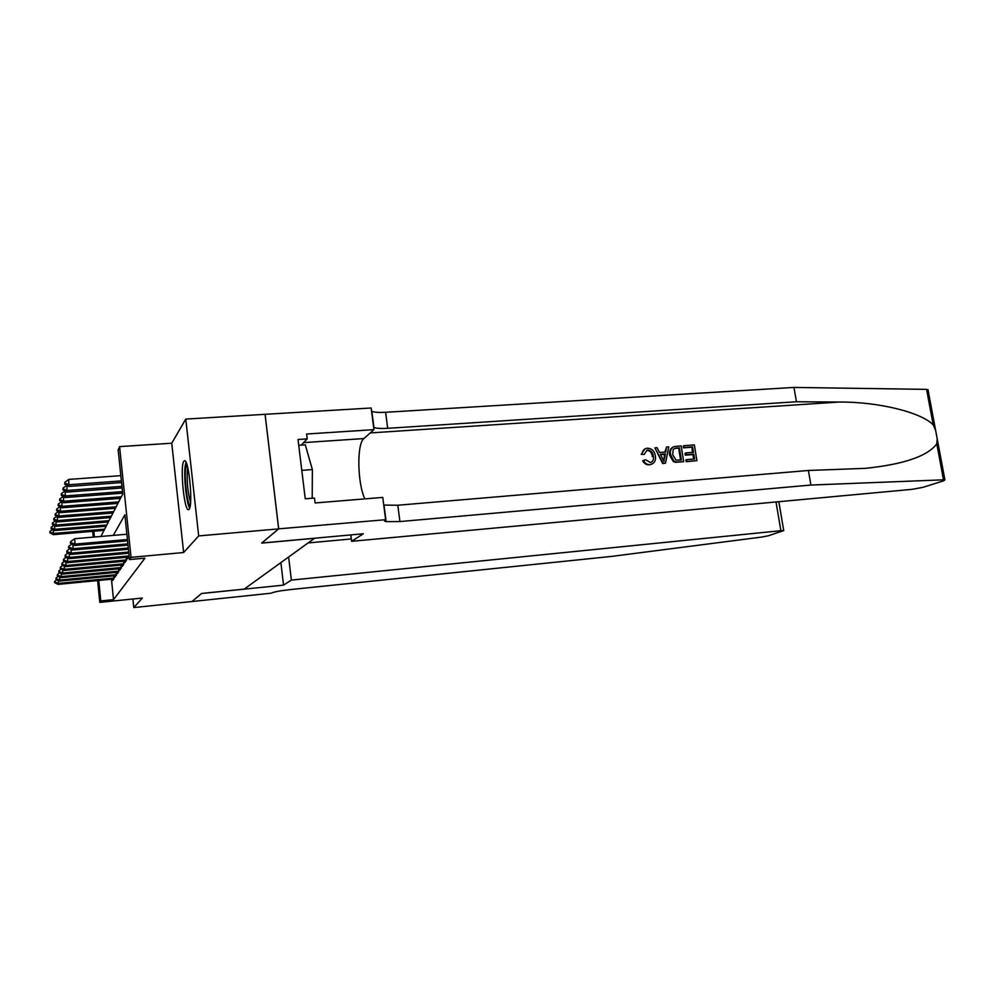 <?xml version="1.0" encoding="UTF-8"?>
<svg xmlns="http://www.w3.org/2000/svg" width="995" height="995" viewBox="0 0 995 995"><rect width="100%" height="100%" fill="white"/><g stroke="black" fill="none" stroke-linecap="round" stroke-linejoin="round"><path stroke-width="1.49" d="M183.814 461.282C179.809 466.12 184.187 511.318 188.515 509.676L189.087 509.291C193.241 505.56 188.876 459.081 184.535 460.747L183.814 461.282M100.905 536.454L122.733 494.055L118.169 449.877L119.587 446.618L131.041 557.349L129.499 559.576L124.873 514.813L113.306 535.397M278.687 528.855L261.76 543.034L363.324 533.78L351.621 541.317L912.241 489.329L922.8 487.363L943.67 480.821L944.902 479.864L943.509 479.826L810.913 485.05L399.928 521.567L386.147 521.629C384.194 521.231 383.871 520.596 385.152 519.738L278.687 528.855L265.093 414.318L185.779 419.082L171.749 443.21L119.587 446.618M265.068 414.355L278.662 528.88L198.689 535.919L185.779 419.082M132.895 599.015L133.778 607.572L142.397 598.045L99.786 602.373L97.609 580.558M278.662 528.88L261.685 543.108L314.532 538.295L244.198 589.115L201.599 593.455L191.973 601.527L133.778 607.572M127.385 557.212L127.547 558.73L129.163 556.354M124.698 561.18L124.86 562.66L126.452 560.322L126.154 557.337M122.111 565.011L122.261 566.453L123.803 564.19L123.504 561.292M119.611 568.717L119.761 570.123L121.253 567.946L120.967 565.123M117.199 572.299L117.335 573.68L118.778 571.565L118.504 568.829M114.848 575.769L114.985 577.112L116.39 575.06L116.116 572.399M111.452 579.227L113.517 599.637L144.959 558.145L129.499 559.576M112.584 579.115L112.721 580.433L114.077 578.456L113.803 575.869M171.749 443.21L183.64 552.524L198.689 535.919M183.64 552.524L131.041 557.349M113.517 599.637L100.793 600.918L99.786 602.373M93.828 531.231L94.413 537.014M93.269 537.113L92.697 531.33M98.754 580.446L100.793 600.918M58.195 580.408L58.481 583.393L114.027 578.045M54.563 582.585L54.7 581.329L54.563 582.585L58.058 584.376L113.691 579.003M54.762 582.087L58.481 583.393L58.058 584.376M56.877 579.737L54.7 581.329M53.357 529.862L53.307 534.663L104.052 530.36M49.937 531.429L49.825 532.785L49.937 531.429L52.598 529.464M104.674 529.141L53.693 533.444L50.011 532.176M53.307 534.663L49.825 532.785M190.169 505.945C187.309 503.98 184.324 480.125 185.555 469.242L186.786 464.192M187.756 467.65L187.371 470.287C186.786 482.426 187.856 493.122 190.58 502.388M185.941 462.14L185.058 466.929C183.789 478.408 186.538 503.047 189.659 508.097M298.724 445.275L305.291 444.827L312.368 469.578L312.206 498.221M301.783 470.361L312.368 469.578M288.625 557.013L291.373 580.097L780.888 530.696L776.013 501.965M308.114 542.934L351.322 538.954M778.824 501.704L783.737 530.596L768.451 535.745L761.362 537.113L611.589 556.416L289.582 589.662C279.968 590.756 273.762 591.95 270.988 593.219L191.948 601.54L201.55 593.505L283.55 585.135L291.373 580.097M280.876 562.61L283.55 585.135M783.737 530.596L780.888 530.696M779.284 504.465L778.874 501.704M683.913 445.698L694.348 444.914L696.91 460.648L686.824 461.444L686.525 459.615L694.597 458.981L693.813 454.143L686.301 454.715L686.003 452.899L693.515 452.315L692.632 446.879L684.199 447.514L683.354 445.959L683.465 447.862L691.898 447.215L692.47 452.402M686.003 452.899L685.02 453.359L685.319 455.175L692.831 454.591L693.789 459.043M686.525 459.615L685.791 459.951L686.264 461.692L696.91 460.648M672.906 447.103C670.058 448.869 668.976 451.581 669.647 455.25L673.229 461.406L675.617 462.314L683.689 461.692L676.19 462.053L673.913 461.083L670.618 454.79C669.822 450.698 671.028 447.961 674.249 446.568L681.152 445.897L683.689 461.692M644.847 448.944L641.265 454.429L644.3 454.354L641.265 454.429M647.782 450.051L647.098 450.387C650.257 450.772 652.011 452.849 652.359 456.618L653.317 456.17C652.894 452.439 651.053 450.399 647.782 450.051L647.098 450.387M649.909 464.578C647.011 464.727 644.884 463.322 643.541 460.387L642.683 460.797C644.188 463.62 646.427 464.963 649.399 464.827L651.103 464.379L649.399 464.827M810.913 485.05L808.388 470.473L865.376 468.346C903.858 464.329 927.651 456.17 936.78 443.857L937.19 438.72L935.598 430.263L933.235 424.94C921.905 412.664 879.381 401.793 839.282 402.042L796.448 401.756L387.702 428.31C381.359 428.683 376.769 428.422 373.933 427.527L373.672 427.427M654.897 447.862L662.658 463.57L665.506 463.135L663.192 463.322L654.897 447.862L657.073 447.7L659.498 452.464L665.692 451.991L666.563 446.991L668.727 446.83L665.506 463.135M666.563 446.991L664.871 452.053M796.448 401.756L793.96 387.428L385.6 412.291C379.269 412.651 374.68 412.34 371.831 411.358L371.57 411.258M383.747 505.087L397.789 505.236L808.388 470.473M933.235 424.94L926.569 389.368L793.96 387.428M385.6 519.44L382.752 497.4L315.092 502.972L314.482 498.047L305.254 498.793L298.027 439.504L307.219 438.894L306.622 434.019L373.958 429.641L371.147 408L265.093 414.318M351.621 541.317L350.812 534.924M364.879 498.881C357.392 483.57 356.658 443.845 363.884 438.559L373.958 429.641M926.569 389.368L928.099 390.227M301.224 445.101L307.219 438.894M646.961 450.188L644.3 454.354M643.541 460.387L645.531 459.74L650.606 462.588C653.056 461.431 653.951 459.292 653.317 456.17M642.148 453.994C642.322 451.133 643.628 449.28 646.066 448.434L647.297 448.235C651.837 448.335 654.523 450.922 655.369 455.996C656.053 460.237 654.635 463.036 651.103 464.379M664.585 458.384L665.369 453.869L660.419 454.255L664.063 461.394L664.411 454.329L665.369 453.869M660.605 454.615L664.411 454.329M679.423 447.874L674.971 448.322L673.229 449.466L672.657 454.665L676.028 460.113L681.376 460.026L679.423 447.874L678.689 448.223L680.58 460.088M670.618 454.79L669.647 455.25M673.913 461.083L673.229 461.406M676.451 448.098L678.689 448.223M674.971 448.322L675.729 448.446M684.199 447.514L683.465 447.862M692.632 446.879L691.898 447.215M686.301 454.715L685.319 455.175M693.813 454.143L692.831 454.591M59.6 576.963L59.899 580.048L116.34 574.662M55.919 579.239L56.056 577.958L55.919 579.239L59.464 581.068L115.98 575.657M56.118 578.729L59.899 580.048L59.464 581.068M58.319 576.292L56.056 577.958M61.056 573.394L61.367 576.59L118.741 571.155M57.312 575.782L57.449 574.476L57.312 575.782L60.919 577.647L118.343 572.187M57.523 575.247L61.367 576.59L60.919 577.647M59.799 572.747L57.449 574.476M62.561 569.7L62.872 573.02L121.203 567.536M58.755 572.2L58.892 570.856L58.755 572.2L62.411 574.103L120.793 568.605M58.979 571.652L62.872 573.02L62.411 574.103M61.342 569.065L58.892 570.856M64.115 565.881L64.439 569.314L123.766 563.804M60.247 568.493L60.396 567.125L60.247 568.493L63.966 570.446L123.318 564.899M60.471 567.934L64.439 569.314L63.966 570.446M62.934 565.26L60.396 567.125M54.675 525.596L54.625 530.559L106.166 526.231M51.205 527.25L51.081 528.644L51.205 527.25L53.966 525.211M106.826 524.974L55.023 529.29L51.28 528.009M54.625 530.559L51.081 528.644M56.031 521.181L55.981 526.305L108.368 521.965M52.511 522.935L52.387 524.353L52.511 522.935L55.384 520.82M109.04 520.659L56.404 525.012L52.586 523.706M55.981 526.305L52.387 524.353M57.449 516.604L57.399 521.915L110.632 517.562M53.867 518.47L53.742 519.925L53.867 518.47L56.839 516.268M111.328 516.206L57.822 520.572L53.941 519.241M57.399 521.915L53.742 519.925M58.904 511.865L58.854 517.375L112.982 512.997M55.272 513.843L55.135 515.335L55.272 513.843L58.357 511.567M113.704 511.604L59.302 515.982L55.347 514.639M58.854 517.375L55.135 515.335M65.72 561.926L66.068 565.483L126.415 559.924M61.789 564.662L61.951 563.257L61.789 564.662L65.57 566.653L125.942 561.068M62.026 564.078L66.068 565.483L65.57 566.653M64.588 561.329L61.951 563.257M60.409 506.965L60.359 512.674L115.408 508.283M56.727 509.054L56.578 510.597L56.727 509.054L59.924 506.691M116.154 506.841L60.819 511.231L56.802 509.863M60.359 512.674L56.578 510.597M67.399 557.822L67.747 561.516L129.114 555.919M63.394 560.695L63.556 559.252L63.394 560.695L67.237 562.722L128.653 557.101M63.63 560.085L67.747 561.516L67.237 562.722M66.292 557.237L63.556 559.252M61.976 501.878L61.926 507.798L117.92 503.408M58.232 504.104L58.083 505.671L58.232 504.104L61.553 501.642M118.691 501.903L62.399 506.306L58.307 504.925M61.926 507.798L58.083 505.671M69.128 553.568L69.501 557.399L128.716 552.051M65.048 556.578L65.222 555.098L65.048 556.578L68.966 558.655L128.84 553.232M65.297 555.944L69.501 557.399L68.966 558.655M68.07 553.009L65.222 555.098M63.593 496.604L63.543 502.761L120.532 498.346M59.787 498.955L59.638 500.584L59.787 498.955L63.232 496.405M121.328 496.791L64.041 501.206L59.874 499.801M63.543 502.761L59.638 500.584M70.919 549.14L71.304 553.133L128.305 548.034M66.764 552.312L66.951 550.795L66.764 552.312L70.757 554.426L128.43 549.265M67.026 551.653L71.304 553.133L70.757 554.426M69.924 548.606L66.951 550.795M65.272 491.132L65.222 497.525L122.634 493.147M61.404 493.632L61.242 495.299L61.404 493.632L64.986 490.983M122.484 491.605L65.732 495.908L61.491 494.478M65.222 497.525L61.242 495.299M72.784 544.551L73.182 548.705L127.87 543.867M68.555 547.872L68.742 546.317L68.555 547.872L72.61 550.048L128.007 545.136M68.829 547.2L73.182 548.705L72.61 550.048M71.839 544.041L68.742 546.317M67.013 485.448L66.963 492.09L122.099 487.948M63.083 488.097L62.909 489.801L63.083 488.097L66.814 485.336M121.937 486.356L67.498 490.423L63.17 488.968M66.963 492.09L62.909 489.801M70.695 542.561L70.608 541.666L70.409 543.27L70.695 542.561L75.135 544.091L74.613 538.718L126.875 534.228M127.559 540.845L74.55 545.496L75.135 544.091L127.422 539.526M70.409 543.27L74.55 545.496M74.613 538.718L70.608 541.666M120.83 475.66L68.804 479.403L68.767 486.455L121.552 482.563M64.824 482.351L64.65 484.105L64.824 482.351L68.804 479.403M121.378 480.896L69.327 484.714L64.911 483.234M68.767 486.455L64.65 484.105M839.282 402.042L370.252 432.924M387.702 428.31L385.6 412.291M397.789 505.236L399.928 521.567M943.509 479.826L936.78 443.857M303.637 442.613L363.884 438.559M384.008 505.149L386.147 521.629M373.933 427.527L371.831 411.358M944.902 479.864L937.19 438.72M935.598 430.263L927.962 389.53"/></g></svg>
